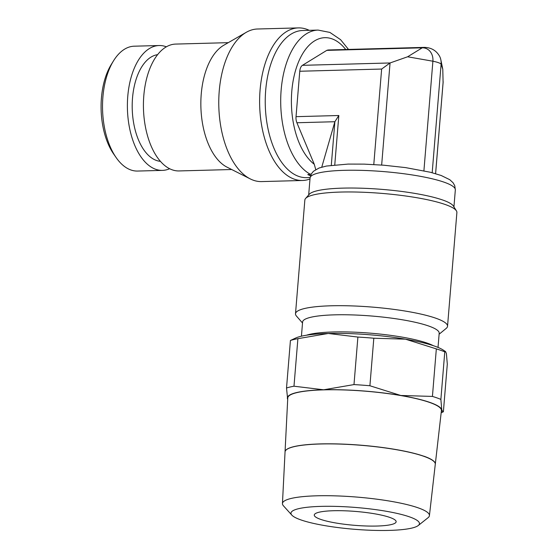 <?xml version="1.0" encoding="UTF-8"?>
<svg xmlns="http://www.w3.org/2000/svg" width="558" height="558" viewBox="0 0 558 558"><rect width="100%" height="100%" fill="white"/><g stroke="black" fill="none" stroke-linecap="round" stroke-linejoin="round"><path stroke-width="0.84" d="M310.499 175.826L307.793 174.598L311.322 173.943M310.115 177.57L306.593 177.66A73.607 39.339 -91.5 0 1 298.669 176.377A73.607 39.339 -91.5 0 1 265.287 97.72A73.607 39.339 -91.5 0 1 302.624 30.502L318.095 30.083A73.607 39.339 -91.5 0 0 281.155 89.943A73.607 39.339 -91.5 0 0 310.095 174.131M309.997 178.965A76.32 40.783 -91.5 0 1 302.492 180.485A76.32 40.783 -91.5 0 1 294.275 179.153A76.32 40.783 -91.5 0 1 259.665 97.594A76.32 40.783 -91.5 0 1 298.384 27.9A76.32 40.783 -91.5 0 1 306.6 29.232A76.32 40.783 -91.5 0 1 309.23 30.32M302.492 180.485L261.639 181.587A76.32 40.783 -91.5 0 1 253.423 180.255A76.32 40.783 -91.5 0 1 250.256 178.902A76.32 40.783 -91.5 0 1 218.813 106.39A76.32 40.783 -91.5 0 1 246.308 32.294A76.32 40.783 -91.5 0 1 257.531 29.002L298.384 27.9M231.703 169.52L179.069 170.936A63.452 33.905 -91.5 0 1 172.234 169.834A63.452 33.905 -91.5 0 1 143.462 102.023A63.452 33.905 -91.5 0 1 175.651 44.082L228.285 42.659M302.513 322.998L296.451 316.065A76.279 12.932 4.7 0 1 295.503 313.749L304.849 200.029A76.279 12.932 4.7 0 1 305.589 198.46L309.32 194.24A72.875 12.353 4.7 0 1 366.139 188.381A72.875 12.353 4.7 0 1 442.815 200.05A72.875 12.353 4.7 0 1 453.424 206.083L456.416 210.854A76.279 12.932 4.7 0 1 456.89 212.528L447.537 326.249A76.279 12.932 4.7 0 1 446.226 328.376L439.104 334.228M305.589 198.46A76.279 12.932 4.7 0 1 365.058 192.329A76.279 12.932 4.7 0 1 445.319 204.542A76.279 12.932 4.7 0 1 456.416 210.854M295.503 313.749A76.279 12.932 4.7 0 1 351.052 305.875A76.279 12.932 4.7 0 1 435.965 318.262A76.279 12.932 4.7 0 1 447.537 326.249M301.432 336.188L302.596 321.994A68.529 11.613 4.7 0 1 352.503 314.921A68.529 11.613 4.7 0 1 428.795 326.053A68.529 11.613 4.7 0 1 439.188 333.231L438.023 347.418M306.433 335.232A68.529 11.613 4.7 0 1 363.872 332.68A68.529 11.613 4.7 0 1 427.386 343.184A68.529 11.613 4.7 0 1 433.245 345.653M326.772 50.38L422.239 47.814A20.144 10.762 -91.5 0 1 424.289 47.381L328.829 49.955A20.144 10.762 88.5 0 0 326.772 50.38L302.443 65.328A7.749 4.143 88.5 0 0 299.765 71.25L296.033 116.664A7.749 4.143 88.5 0 0 296.898 122.746L314.28 164.282L315.744 169.59M373.783 164.533L381.637 69.046L390.056 62.963L407.654 56.77L422.239 47.814A13.95 11.551 -70.6 0 1 432.896 61.206L423.913 170.776M442.738 69.032L440.841 59.783A13.95 11.551 -70.6 0 1 441.092 64.086L442.787 69.185L443.087 82.465M440.841 59.783A13.95 11.551 -70.6 0 0 439.662 56.393C436.363 50.541 431.243 47.535 424.289 47.381M407.619 56.783L432.917 61.22A20.144 3.418 -175.3 0 1 441.113 64.107L432.185 172.722M290.425 340.478A85.228 14.445 4.7 0 1 297.895 338.678L293.982 386.206A85.228 14.445 -175.3 0 0 286.519 388.005L290.425 340.478L295.831 337.953A77.485 13.134 4.7 0 1 328.257 333.475A77.485 13.134 4.7 0 1 405.436 339.166A77.485 13.134 4.7 0 1 434.689 346.148A77.485 13.134 4.7 0 1 443.261 350.075L445.577 351.589L446.407 353.605L447.3 364.137L443.394 411.665L443.017 411.971L441.776 409.928A77.485 13.134 4.7 0 1 441.259 411.937M432.429 396.417L400.804 395.483L369.905 385.759A85.228 14.445 -175.3 0 0 353.988 384.588L357.894 337.06A85.228 14.445 4.7 0 1 373.818 338.232L405.436 339.166L436.335 348.889A85.228 14.445 4.7 0 1 440.876 350.368A85.228 14.445 4.7 0 1 444.782 351.868L440.876 399.395A85.228 14.445 -175.3 0 0 436.97 397.896A85.228 14.445 -175.3 0 0 432.429 396.417L436.335 348.889M287.698 399.312A77.485 13.134 4.7 0 1 287.412 398.538A77.485 13.134 4.7 0 1 323.626 389.791A77.485 13.134 4.7 0 1 400.804 395.483A77.485 13.134 4.7 0 1 430.058 402.464A77.485 13.134 4.7 0 1 441.776 409.928L440.876 399.395M286.519 388.005L287.684 399.591M423.864 456.242A75.372 12.778 4.7 0 0 339.752 443.994A75.372 12.778 4.7 0 0 285.047 451.854L287.768 397.987A77.081 13.064 4.7 0 1 343.707 389.944A77.081 13.064 4.7 0 1 429.723 402.478A77.081 13.064 4.7 0 1 441.413 410.618L435.303 464.13A75.372 12.778 4.7 0 1 435.289 464.172M423.871 456.172A75.372 12.778 4.7 0 1 435.296 464.13M429.416 515.655L435.282 464.284A75.372 12.778 -175.3 0 0 423.857 456.318A75.372 12.778 -175.3 0 0 339.745 444.07A75.372 12.778 -175.3 0 0 285.047 451.931L282.446 503.567A73.733 12.499 4.7 0 1 335.958 495.881A73.733 12.499 4.7 0 1 418.235 507.864A73.733 12.499 4.7 0 1 429.416 515.655A73.733 12.499 4.7 0 1 428.077 517.698L418.263 525.517A64.449 10.923 4.7 0 1 366.927 530.1A64.449 10.923 4.7 0 1 300.755 519.854A64.449 10.923 4.7 0 1 291.834 515.125A64.449 10.923 4.7 0 1 332.47 506.322A64.449 10.923 4.7 0 1 409.663 516.917A64.449 10.923 4.7 0 1 418.263 525.517M291.834 515.125L283.436 505.806A73.733 12.499 4.7 0 1 282.446 503.567M389.903 517.454A41.069 6.961 4.7 0 1 396.138 521.751A41.069 6.961 4.7 0 1 366.229 525.992A41.069 6.961 4.7 0 1 320.508 519.324A41.069 6.961 4.7 0 1 314.28 515.02A41.069 6.961 4.7 0 1 344.188 510.779A41.069 6.961 4.7 0 1 389.903 517.454M353.988 384.588L323.626 389.791L293.982 386.206M373.818 338.232L369.905 385.759M297.895 338.678L328.257 333.475L357.894 337.06M444.782 351.868L445.577 351.589M321.764 167.128L334.877 121.721L338.832 115.513L334.772 164.882M250.256 178.902L227.029 167.156A63.452 33.905 -91.5 0 1 200.887 106.878A63.452 33.905 -91.5 0 1 223.744 45.268L246.308 32.294M160.453 161.346A53.463 28.57 -91.5 0 1 156.47 160.467A53.463 28.57 -91.5 0 1 132.197 104.988A53.463 28.57 -91.5 0 1 157.579 54.663M169.632 168.718A62.454 33.375 -91.5 0 1 162.469 170.385A62.454 33.375 -91.5 0 1 155.745 169.297A62.454 33.375 -91.5 0 1 127.426 102.56A62.454 33.375 -91.5 0 1 159.107 45.526A62.454 33.375 -91.5 0 1 165.831 46.614A62.454 33.375 -91.5 0 1 166.347 46.802M162.469 170.385L137.603 171.055A62.454 33.375 -91.5 0 1 130.879 169.967A62.454 33.375 -91.5 0 1 116.127 157.558A62.454 33.375 -91.5 0 1 113.525 60.829A62.454 33.375 -91.5 0 1 134.234 46.195L159.107 45.526M116.127 157.558L113.672 154.022A57.802 30.892 -91.5 0 1 111.265 64.491L113.525 60.829M307.793 174.598A15.77 13.057 109.4 0 1 310.576 175.596M314.28 164.282A65.858 35.196 -91.5 0 1 291.799 91.212A65.858 35.196 -91.5 0 1 345.737 49.502M344.174 170.329A72.875 12.353 4.7 0 1 444.28 182.25A72.875 12.353 4.7 0 1 455.335 189.88L454.763 185.737L453.089 182.759L449.797 179.711L441.148 175.477L430.364 172.255L405.596 167.609L383.744 165.21L364.214 164.129L348.025 164.087L326.402 166.054L319.023 168.028L313.463 171.271L311.322 173.943L310.081 177.939A72.875 12.353 4.7 0 1 344.174 170.329M310.715 174.061A17.312 14.334 109.4 0 1 311.127 174.298M299.765 71.25L381.637 69.046M296.033 116.664L338.832 115.513M302.443 65.328L390.056 62.963L381.658 165.042M443.157 81.684L435.589 173.664M296.898 122.746L334.877 121.721L331.292 165.28M348.506 49.425L340.568 39.66L329.89 32.42L318.095 30.083M453.933 206.906L455.335 189.88M308.679 194.965L310.081 177.939M443.143 82.061L435.61 173.671M441.162 412.787L443.017 411.971"/></g></svg>
